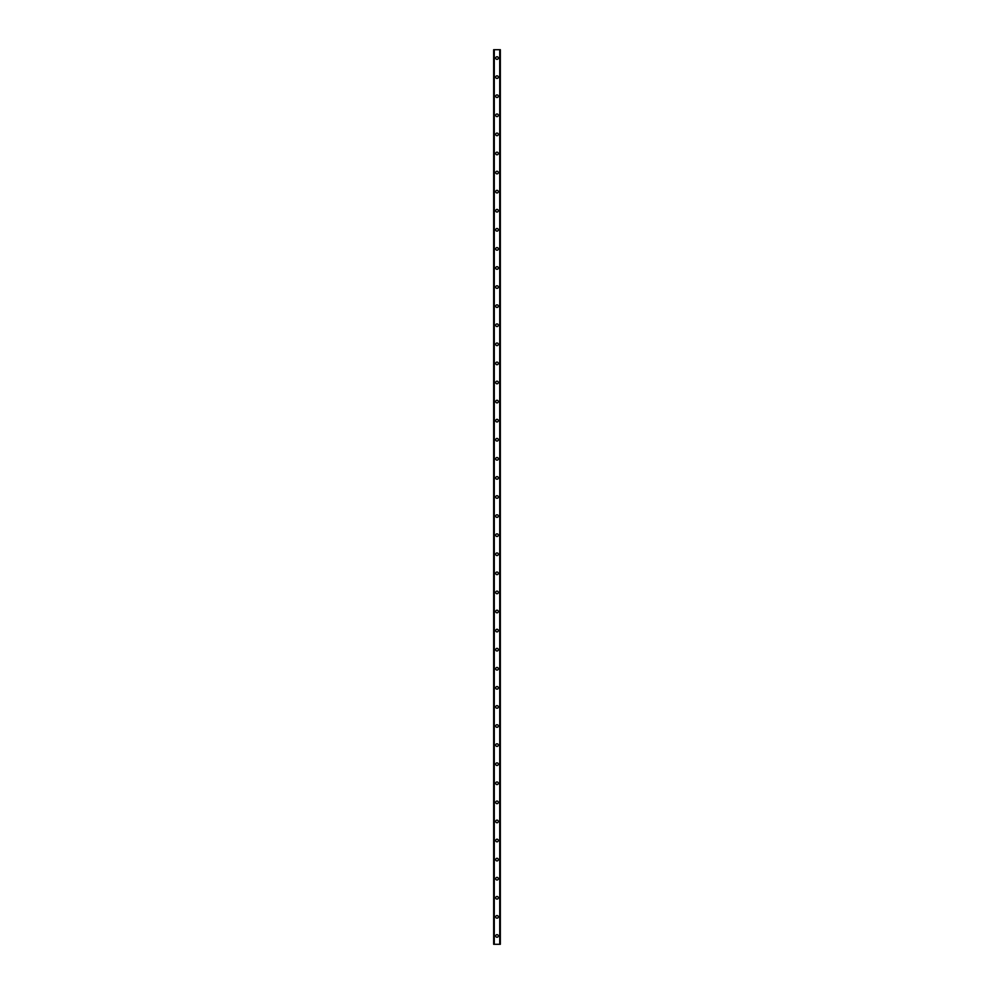 <?xml version="1.0" encoding="UTF-8"?>
<svg xmlns="http://www.w3.org/2000/svg" width="994" height="994" viewBox="0 0 994 994"><rect width="100%" height="100%" fill="white"/><g stroke="black" fill="none" stroke-linecap="round" stroke-linejoin="round"><path stroke-width="1.49" d="M495.683 935.95A1.317 1.317 0 0 1 497 934.633A1.317 1.317 0 0 1 498.317 935.95A1.317 1.317 0 0 1 497 937.267A1.317 1.317 0 0 1 495.683 935.95M495.683 916.866A1.317 1.317 0 0 1 497 915.549A1.317 1.317 0 0 1 498.317 916.866A1.317 1.317 0 0 1 497 918.183A1.317 1.317 0 0 1 495.683 916.866M495.683 897.781A1.317 1.317 0 0 1 497 896.464A1.317 1.317 0 0 1 498.317 897.781A1.317 1.317 0 0 1 497 899.098A1.317 1.317 0 0 1 495.683 897.781M495.683 878.696A1.317 1.317 0 0 1 497 877.379A1.317 1.317 0 0 1 498.317 878.696A1.317 1.317 0 0 1 497 880.013A1.317 1.317 0 0 1 495.683 878.696M495.683 859.611A1.317 1.317 0 0 1 497 858.294A1.317 1.317 0 0 1 498.317 859.611A1.317 1.317 0 0 1 497 860.928A1.317 1.317 0 0 1 495.683 859.611M495.683 840.526A1.317 1.317 0 0 1 497 839.209A1.317 1.317 0 0 1 498.317 840.526A1.317 1.317 0 0 1 497 841.843A1.317 1.317 0 0 1 495.683 840.526M495.683 821.442A1.317 1.317 0 0 1 497 820.125A1.317 1.317 0 0 1 498.317 821.442A1.317 1.317 0 0 1 497 822.759A1.317 1.317 0 0 1 495.683 821.442M495.683 802.357A1.317 1.317 0 0 1 497 801.04A1.317 1.317 0 0 1 498.317 802.357A1.317 1.317 0 0 1 497 803.674A1.317 1.317 0 0 1 495.683 802.357M495.683 783.272A1.317 1.317 0 0 1 497 781.955A1.317 1.317 0 0 1 498.317 783.272A1.317 1.317 0 0 1 497 784.589A1.317 1.317 0 0 1 495.683 783.272M495.683 764.187A1.317 1.317 0 0 1 497 762.87A1.317 1.317 0 0 1 498.317 764.187A1.317 1.317 0 0 1 497 765.504A1.317 1.317 0 0 1 495.683 764.187M495.683 745.102A1.317 1.317 0 0 1 497 743.785A1.317 1.317 0 0 1 498.317 745.102A1.317 1.317 0 0 1 497 746.419A1.317 1.317 0 0 1 495.683 745.102M495.683 726.018A1.317 1.317 0 0 1 497 724.701A1.317 1.317 0 0 1 498.317 726.018A1.317 1.317 0 0 1 497 727.335A1.317 1.317 0 0 1 495.683 726.018M495.683 706.933A1.317 1.317 0 0 1 497 705.616A1.317 1.317 0 0 1 498.317 706.933A1.317 1.317 0 0 1 497 708.25A1.317 1.317 0 0 1 495.683 706.933M495.683 687.848A1.317 1.317 0 0 1 497 686.531A1.317 1.317 0 0 1 498.317 687.848A1.317 1.317 0 0 1 497 689.165A1.317 1.317 0 0 1 495.683 687.848M495.683 668.763A1.317 1.317 0 0 1 497 667.446A1.317 1.317 0 0 1 498.317 668.763A1.317 1.317 0 0 1 497 670.08A1.317 1.317 0 0 1 495.683 668.763M495.683 649.678A1.317 1.317 0 0 1 497 648.361A1.317 1.317 0 0 1 498.317 649.678A1.317 1.317 0 0 1 497 650.995A1.317 1.317 0 0 1 495.683 649.678M495.683 630.594A1.317 1.317 0 0 1 497 629.277A1.317 1.317 0 0 1 498.317 630.594A1.317 1.317 0 0 1 497 631.911A1.317 1.317 0 0 1 495.683 630.594M495.683 611.509A1.317 1.317 0 0 1 497 610.192A1.317 1.317 0 0 1 498.317 611.509A1.317 1.317 0 0 1 497 612.826A1.317 1.317 0 0 1 495.683 611.509M495.683 592.424A1.317 1.317 0 0 1 497 591.107A1.317 1.317 0 0 1 498.317 592.424A1.317 1.317 0 0 1 497 593.741A1.317 1.317 0 0 1 495.683 592.424M495.683 573.339A1.317 1.317 0 0 1 497 572.022A1.317 1.317 0 0 1 498.317 573.339A1.317 1.317 0 0 1 497 574.656A1.317 1.317 0 0 1 495.683 573.339M495.683 554.254A1.317 1.317 0 0 1 497 552.937A1.317 1.317 0 0 1 498.317 554.254A1.317 1.317 0 0 1 497 555.571A1.317 1.317 0 0 1 495.683 554.254M495.683 535.17A1.317 1.317 0 0 1 497 533.853A1.317 1.317 0 0 1 498.317 535.17A1.317 1.317 0 0 1 497 536.487A1.317 1.317 0 0 1 495.683 535.17M495.683 516.085A1.317 1.317 0 0 1 497 514.768A1.317 1.317 0 0 1 498.317 516.085A1.317 1.317 0 0 1 497 517.402A1.317 1.317 0 0 1 495.683 516.085M495.683 497A1.317 1.317 0 0 1 497 495.683A1.317 1.317 0 0 1 498.317 497A1.317 1.317 0 0 1 497 498.317A1.317 1.317 0 0 1 495.683 497M495.683 477.915A1.317 1.317 0 0 1 497 476.598A1.317 1.317 0 0 1 498.317 477.915A1.317 1.317 0 0 1 497 479.232A1.317 1.317 0 0 1 495.683 477.915M495.683 458.83A1.317 1.317 0 0 1 497 457.513A1.317 1.317 0 0 1 498.317 458.83A1.317 1.317 0 0 1 497 460.147A1.317 1.317 0 0 1 495.683 458.83M495.683 439.746A1.317 1.317 0 0 1 497 438.429A1.317 1.317 0 0 1 498.317 439.746A1.317 1.317 0 0 1 497 441.063A1.317 1.317 0 0 1 495.683 439.746M495.683 420.661A1.317 1.317 0 0 1 497 419.344A1.317 1.317 0 0 1 498.317 420.661A1.317 1.317 0 0 1 497 421.978A1.317 1.317 0 0 1 495.683 420.661M495.683 401.576A1.317 1.317 0 0 1 497 400.259A1.317 1.317 0 0 1 498.317 401.576A1.317 1.317 0 0 1 497 402.893A1.317 1.317 0 0 1 495.683 401.576M495.683 382.491A1.317 1.317 0 0 1 497 381.174A1.317 1.317 0 0 1 498.317 382.491A1.317 1.317 0 0 1 497 383.808A1.317 1.317 0 0 1 495.683 382.491M495.683 363.406A1.317 1.317 0 0 1 497 362.089A1.317 1.317 0 0 1 498.317 363.406A1.317 1.317 0 0 1 497 364.723A1.317 1.317 0 0 1 495.683 363.406M495.683 344.322A1.317 1.317 0 0 1 497 343.005A1.317 1.317 0 0 1 498.317 344.322A1.317 1.317 0 0 1 497 345.639A1.317 1.317 0 0 1 495.683 344.322M495.683 325.237A1.317 1.317 0 0 1 497 323.92A1.317 1.317 0 0 1 498.317 325.237A1.317 1.317 0 0 1 497 326.554A1.317 1.317 0 0 1 495.683 325.237M495.683 306.152A1.317 1.317 0 0 1 497 304.835A1.317 1.317 0 0 1 498.317 306.152A1.317 1.317 0 0 1 497 307.469A1.317 1.317 0 0 1 495.683 306.152M495.683 287.067A1.317 1.317 0 0 1 497 285.75A1.317 1.317 0 0 1 498.317 287.067A1.317 1.317 0 0 1 497 288.384A1.317 1.317 0 0 1 495.683 287.067M495.683 267.982A1.317 1.317 0 0 1 497 266.665A1.317 1.317 0 0 1 498.317 267.982A1.317 1.317 0 0 1 497 269.299A1.317 1.317 0 0 1 495.683 267.982M495.683 248.898A1.317 1.317 0 0 1 497 247.581A1.317 1.317 0 0 1 498.317 248.898A1.317 1.317 0 0 1 497 250.215A1.317 1.317 0 0 1 495.683 248.898M495.683 229.813A1.317 1.317 0 0 1 497 228.496A1.317 1.317 0 0 1 498.317 229.813A1.317 1.317 0 0 1 497 231.13A1.317 1.317 0 0 1 495.683 229.813M495.683 210.728A1.317 1.317 0 0 1 497 209.411A1.317 1.317 0 0 1 498.317 210.728A1.317 1.317 0 0 1 497 212.045A1.317 1.317 0 0 1 495.683 210.728M495.683 191.643A1.317 1.317 0 0 1 497 190.326A1.317 1.317 0 0 1 498.317 191.643A1.317 1.317 0 0 1 497 192.96A1.317 1.317 0 0 1 495.683 191.643M495.683 172.558A1.317 1.317 0 0 1 497 171.241A1.317 1.317 0 0 1 498.317 172.558A1.317 1.317 0 0 1 497 173.875A1.317 1.317 0 0 1 495.683 172.558M495.683 153.474A1.317 1.317 0 0 1 497 152.157A1.317 1.317 0 0 1 498.317 153.474A1.317 1.317 0 0 1 497 154.791A1.317 1.317 0 0 1 495.683 153.474M495.683 134.389A1.317 1.317 0 0 1 497 133.072A1.317 1.317 0 0 1 498.317 134.389A1.317 1.317 0 0 1 497 135.706A1.317 1.317 0 0 1 495.683 134.389M495.683 115.304A1.317 1.317 0 0 1 497 113.987A1.317 1.317 0 0 1 498.317 115.304A1.317 1.317 0 0 1 497 116.621A1.317 1.317 0 0 1 495.683 115.304M495.683 96.219A1.317 1.317 0 0 1 497 94.902A1.317 1.317 0 0 1 498.317 96.219A1.317 1.317 0 0 1 497 97.536A1.317 1.317 0 0 1 495.683 96.219M495.683 77.134A1.317 1.317 0 0 1 497 75.817A1.317 1.317 0 0 1 498.317 77.134A1.317 1.317 0 0 1 497 78.451A1.317 1.317 0 0 1 495.683 77.134M495.683 58.05A1.317 1.317 0 0 1 497 56.733A1.317 1.317 0 0 1 498.317 58.05A1.317 1.317 0 0 1 497 59.367A1.317 1.317 0 0 1 495.683 58.05M500.293 49.7L493.658 49.7L493.658 944.3L500.342 944.3L500.342 49.7L500.293 944.3M493.707 49.7L493.707 944.3M494.155 49.7L494.155 944.3M494.279 49.7L494.279 944.3M499.721 49.7L499.721 944.3M499.845 49.7L499.845 944.3M494.18 49.7L494.18 944.3M499.82 49.7L499.82 944.3M493.658 49.7L493.658 944.3M500.342 49.7L500.342 944.3"/></g></svg>
